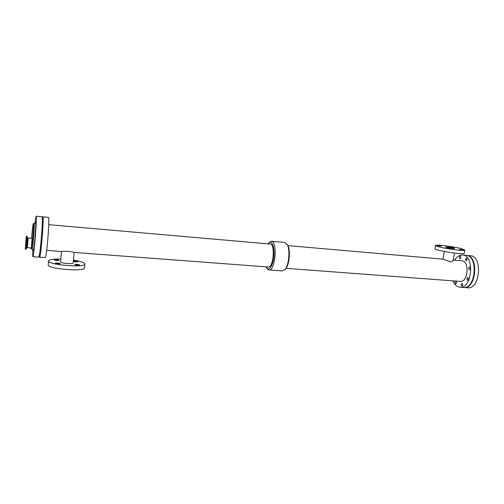 <?xml version="1.0" encoding="UTF-8"?>
<svg xmlns="http://www.w3.org/2000/svg" width="504" height="504" viewBox="0 0 504 504"><rect width="100%" height="100%" fill="white"/><g stroke="black" fill="none" stroke-linecap="round" stroke-linejoin="round"><path stroke-width="0.76" d="M465.419 259.182L466.402 258.004C467.422 259.056 467.334 260.014 466.131 260.864L465.419 259.182M454.948 282.259L455.855 281.144C456.87 282.164 456.8 283.103 455.66 283.96L454.948 282.259M468.619 268.059L469.602 266.887C470.654 267.945 470.572 268.909 469.356 269.772L468.619 268.059M459.207 257.286L460.165 256.127C461.16 257.166 461.072 258.105 459.9 258.949L459.207 257.286M461.072 284.483L462.004 283.361C463.044 284.388 462.981 285.34 461.809 286.209L461.072 284.483M466.792 278.636L467.75 277.49C468.808 278.542 468.739 279.5 467.542 280.375L466.792 278.636M42.336 232.483L42.267 234.562L42.336 232.483M42.305 218.963L42.311 220.784M39.917 253.651L39.841 255.749L39.917 253.651M41.139 245.87L41.07 247.974L41.139 245.87M42.771 221.716L42.701 223.744L42.771 221.716M459.301 249.461L462.956 249.934L459.301 249.461M446.305 248.233L449.996 248.711L446.305 248.233M450.563 246.954L454.154 247.414L450.563 246.954M437.756 245.732L441.378 246.198L437.756 245.732M54.161 259.881L54.161 259.85C55.85 259.459 57.487 259.598 59.075 260.259C57.5 260.65 55.862 260.524 54.161 259.881M55.257 263.277L55.257 263.239C56.983 262.83 58.666 262.968 60.285 263.655C58.678 264.071 57.002 263.945 55.257 263.277M73.307 261.078C75.31 260.845 76.885 261.028 78.025 261.608C76.797 261.986 75.216 261.891 73.288 261.311M74.743 264.619L74.737 264.575C76.438 264.172 78.088 264.317 79.682 265.01C78.139 265.413 76.488 265.28 74.743 264.619M454.432 253.071L453.102 260.914L450.721 261.853L443.268 259.188L287.847 245.593M453.833 248.094L454.614 248.447C454.753 248.989 445.303 247.508 445.624 247.042C447.187 246.859 449.927 247.206 453.833 248.094M464.814 250.066L464.253 253.323C464.719 255.175 433.818 250.28 435.009 248.711L435.544 245.486C435.173 244.188 454.816 246.702 462.168 248.882L464.814 250.066C465.293 251.843 434.366 246.979 435.544 245.486M46.658 250.375L62.068 251.534C64.235 250.916 72.916 251.572 73.937 252.422L268.323 267.007C273.433 268.027 275.398 243.867 270.188 244.049L48.743 224.677M61.494 251.49L60.53 261.967C60.707 263.315 73.357 264.291 73.13 262.949L74.138 252.435M60.789 259.05C53.241 258.943 49.159 259.566 48.548 260.927L48.567 261.129C48.724 265.028 85.73 267.889 84.874 264.008C84.559 262.59 80.735 261.299 73.401 260.133M48.548 260.927L48.208 265.085C48.352 269.092 85.34 271.889 84.489 267.901L84.874 264.008M265.923 266.824L267.429 268.676C270.232 270.453 273.779 262.93 274.069 254.274C273.861 244.579 271.984 240.843 268.424 243.06L267.788 243.841M266.421 267.693L268.147 269.678L268.978 269.942C275.373 271.234 277.83 241.019 271.31 241.258L268.424 243.06M268.978 269.942L282.416 270.932L285.522 268.922C289.523 265.079 290.802 249.373 287.469 244.931L284.735 242.449L271.31 241.258M284.773 269.741C289.057 265.633 290.43 248.749 286.858 244.005M286.001 268.33L460.234 281.402C468.096 282.555 469.854 260.946 461.903 260.82L453.247 260.064M452.901 280.854C454.186 283.954 455.975 285.963 458.262 286.87L463.478 287.488C475.826 289.309 478.573 255.534 466.093 255.339L462.533 255.018C459.49 254.867 456.844 256.586 454.576 260.177M459.913 287.23C472.191 289.05 474.938 255.2 462.533 255.018M39.236 255.692L39.526 257.172L45.121 257.569C46.595 258.892 50.06 216.266 48.39 217.331L42.802 216.821L42.279 218.238M39.526 257.172C40.818 258.483 44.289 215.737 42.802 216.821M463.737 287.5L463.989 287.519C476.343 289.34 479.09 255.585 466.603 255.383L466.345 255.371M463.989 287.519L467.712 287.79C480.136 289.611 482.87 255.931 470.314 255.723L466.603 255.383M32.716 249.291L32.823 256.693C33.894 257.991 37.378 215.101 36.112 216.21L34.814 223.499M32.823 256.693L38.726 257.116C39.986 258.426 43.464 215.662 42.002 216.745L36.112 216.21M31.141 247.981L31.267 249.014C31.903 249.776 34.089 222.888 33.34 223.537C32.88 224.652 32.3 229.559 31.607 238.26M32.111 238.354L31.305 247.993L27.38 247.697L28.161 237.982L32.111 238.354M28.161 237.982L27.544 237.932L26.769 247.628L26.013 249.184L25.244 249.127L26.29 236.237L25.244 249.127M26.29 236.237L27.084 236.37L26.038 249.159M26.151 238.178L25.395 247.237L26.151 238.178M33.182 249.845C33.661 256.706 36.937 216.336 35.362 223.033M33.214 249.94L32.073 249.077C32.729 249.839 34.908 222.957 34.146 223.606L33.34 223.537M444.289 251.464L442.997 259.163M32.073 249.077L31.267 249.014M34.146 223.606L35.406 222.944M27.55 237.951L27.077 236.332M26.762 247.647L27.374 247.697"/></g></svg>
